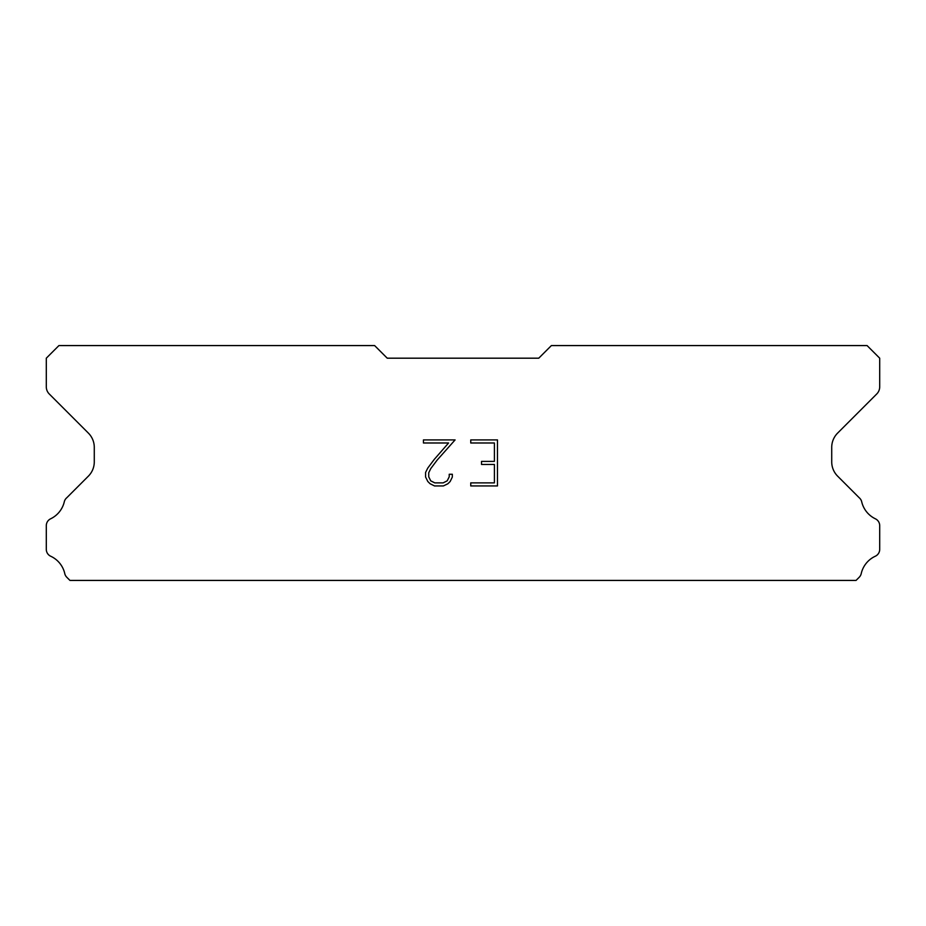 <?xml version="1.0" encoding="UTF-8"?>
<svg xmlns="http://www.w3.org/2000/svg" width="926" height="926" viewBox="0 0 926 926"><rect width="100%" height="100%" fill="white"/><g stroke="black" fill="none" stroke-linecap="round" stroke-linejoin="round"><path stroke-width="1.39" d="M494.403 482.874L494.403 464.458L494.403 482.874L470.755 482.874L494.403 482.874M494.403 464.458L481.52 464.458L494.403 464.458M481.52 464.458L481.52 461.391L481.52 464.458M481.52 461.391L494.403 461.391L481.52 461.391M494.403 461.391L494.403 442.987L494.403 461.391M494.403 442.987L470.755 442.987L494.403 442.987M470.755 442.987L470.755 439.908L470.755 442.987M470.755 485.942L470.755 482.874L470.755 485.942L497.47 485.942L470.755 485.942M497.47 439.908L497.47 485.942L497.47 439.908L470.755 439.908L497.47 439.908M452.339 474.274L452.339 477.029L452.339 474.274L449.226 474.274L452.339 474.274M452.339 477.029L450.152 481.532L452.339 477.029M450.152 481.532L447.871 483.766L450.152 481.532M447.871 483.766L443.38 485.942L447.871 483.766M443.38 485.942L434.537 485.942L443.38 485.942M434.537 485.942L430.069 483.731L434.537 485.942M430.069 483.731L427.8 481.485L430.069 483.731M427.8 481.485L425.578 476.983L427.8 481.485M425.578 476.983L425.578 472.434L425.578 476.983M425.578 472.434L427.8 468.024L425.578 472.434M427.8 468.024L434.294 459.365L427.8 468.024M434.294 459.365L448.589 442.987L434.294 459.365M448.589 442.987L423.448 442.987L448.589 442.987M423.448 442.987L423.448 439.908L423.448 442.987M449.226 476.797L449.226 474.274L449.226 476.797L447.189 480.837L449.226 476.797M443.137 482.874L447.189 480.837L443.137 482.874L434.803 482.874L443.137 482.874M430.729 480.849L434.803 482.874L430.729 480.849L428.726 476.797L430.729 480.849M428.726 472.758L428.726 476.797L428.726 472.758L430.787 468.556L428.726 472.758M437.176 460.048L430.787 468.556L437.176 460.048L455.094 439.908L437.176 460.048M423.448 439.908L455.094 439.908L423.448 439.908M538.758 358.188L551.387 345.572L867.072 345.572L879.7 358.188L879.7 386.837A10.105 10.105 0 0 1 876.737 393.978L837.636 433.09A20.198 20.198 0 0 0 831.722 447.374L831.722 461.877A20.198 20.198 0 0 0 837.636 476.161L859.189 497.725A7.582 7.582 0 0 1 861.747 501.973A25.257 25.257 0 0 0 875.394 518.815A7.582 7.582 0 0 1 879.7 525.644L879.7 549.361A7.582 7.582 0 0 1 875.29 556.237A25.257 25.257 0 0 0 861.226 573.599A7.582 7.582 0 0 1 859.189 577.28L856.041 580.428L69.959 580.428L66.811 577.28A7.582 7.582 0 0 1 64.774 573.599A25.257 25.257 0 0 0 50.71 556.237A7.582 7.582 0 0 1 46.3 549.361L46.3 525.644A7.582 7.582 0 0 1 50.606 518.815A25.257 25.257 0 0 0 64.253 501.973A7.582 7.582 0 0 1 66.811 497.725L88.364 476.161A20.198 20.198 0 0 0 94.278 461.877L94.278 447.374A20.198 20.198 0 0 0 88.364 433.09L49.263 393.978A10.105 10.105 0 0 1 46.3 386.837L46.3 358.188L58.928 345.572L374.613 345.572L387.242 358.188L538.758 358.188"/></g></svg>
